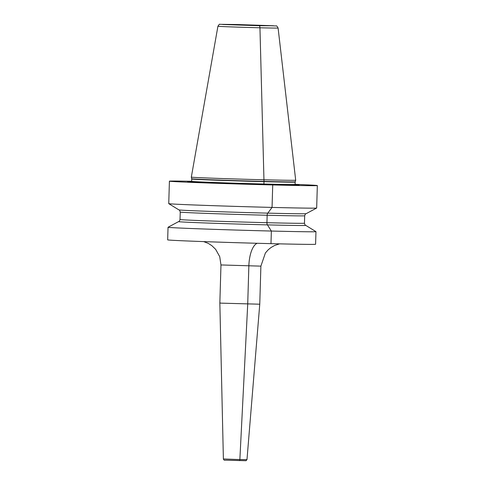 <?xml version="1.0" encoding="UTF-8"?>
<svg xmlns="http://www.w3.org/2000/svg" width="485" height="485" viewBox="0 0 485 485"><rect width="100%" height="100%" fill="white"/><g stroke="black" fill="none" stroke-linecap="round" stroke-linejoin="round"><path stroke-width="0.73" d="M191.63 181.614A55.781 0.582 1.7 0 0 187.659 181.736A55.781 0.582 1.7 0 0 265.495 184.561L272.722 184.949A73.993 0.776 -178.3 0 1 169.41 181.172A73.993 0.776 -178.3 0 1 191.672 181.281M295.129 184.688A55.781 0.582 1.7 0 1 299.081 185.046A55.781 0.582 1.7 0 1 265.495 184.561L272.722 184.949A73.993 0.776 1.7 0 0 317.336 185.561L316.669 208.029A73.993 0.776 -178.3 0 1 316.65 208.047A73.993 0.776 -178.3 0 1 272.055 207.416A73.993 0.776 -178.3 0 1 168.756 203.658A73.993 0.776 -178.3 0 1 168.744 203.639L169.41 181.172M270.982 243.646A73.993 0.776 -178.3 0 1 167.664 239.869L168.04 227.265A73.993 0.776 -178.3 0 1 168.052 227.253A73.993 0.776 -178.3 0 0 271.358 231.042L270.982 243.646A73.993 0.776 -178.3 0 0 315.589 244.258L315.965 231.654A73.993 0.776 -178.3 0 1 271.358 231.042L270.982 243.646M316.65 208.047L306.132 213.679A63.644 0.667 1.7 0 0 306.132 213.679A63.644 0.667 1.7 0 1 267.775 213.139L272.055 207.416L272.722 184.949L272.055 207.416L267.775 213.139A63.644 0.667 -178.3 0 1 178.929 209.908A63.644 0.667 -178.3 0 1 178.923 209.902L168.756 203.658M317.336 185.561A73.993 0.776 1.7 0 0 295.104 184.348M168.052 227.253L178.571 221.615A63.644 0.667 -178.3 0 1 178.583 221.615A63.644 0.667 -178.3 0 0 267.429 224.876A2.346 0.934 -88.6 0 1 266.938 222.7L267.156 215.255A2.346 0.934 -88.6 0 1 267.775 213.139A2.346 0.934 -88.6 0 0 267.156 215.255L266.938 222.7A2.346 0.934 -88.6 0 0 267.429 224.876A63.644 0.667 1.7 0 0 305.786 225.392L315.953 231.642A73.993 0.776 -178.3 0 1 315.965 231.654M248.065 25.123L259.087 25.717L222.591 24.48L237.05 24.529A2.346 0.934 91.4 0 1 237.05 24.529L259.087 25.717A2.346 0.934 91.4 0 1 259.948 27.778A30.094 0.315 1.7 0 0 278.093 28.027L295.692 180.22A52.204 0.546 -178.3 0 1 295.692 180.226A52.204 0.546 -178.3 0 1 264.222 179.789A52.204 0.546 -178.3 0 1 191.326 177.128A52.204 0.546 -178.3 0 1 191.326 177.122L191.714 178.771A51.768 0.54 -178.3 0 0 263.998 181.414A0.94 0.376 -88.6 0 0 263.979 181.657L263.907 184.003A51.737 0.54 1.7 0 0 295.098 184.433L295.759 185.349M305.786 225.392A63.644 0.667 1.7 0 0 305.78 225.392C305.392 225.61 304.95 224.888 304.465 223.215L304.683 215.77A62.25 0.655 1.7 0 1 267.156 215.255A62.25 0.655 -178.3 0 1 180.244 212.078C179.753 210.405 179.317 209.684 178.929 209.908M221.481 303.155L259.76 304.21L260.888 266.138L220.972 264.949L219.844 303.022L221.481 303.155M278.093 28.027C277.129 26.196 276.438 25.505 276.007 25.947L237.038 24.529L273.546 25.766L259.087 25.717A2.346 0.934 91.4 0 1 259.948 27.778L263.998 181.414A0.94 0.376 -88.6 0 0 263.979 181.657L263.907 184.003A51.737 0.54 -178.3 0 1 191.672 181.366L191.714 178.771M267.429 224.876L271.358 231.042L267.429 224.876M257.189 243.282A23.492 9.33 -88.6 0 0 248.853 265.968L247.72 304.046L239.863 459.556A1.176 0.467 91.4 0 1 239.366 460.641A1.176 0.467 91.4 0 0 239.863 459.556L247.72 304.046L248.853 265.968A23.492 9.33 -88.6 0 1 257.189 243.282M237.038 24.529L219.844 24.323C219.638 23.886 218.996 24.529 217.923 26.238A30.094 0.315 -178.3 0 0 259.948 27.778L263.998 181.414A51.768 0.54 1.7 0 0 295.207 181.845L295.171 182.081A51.737 0.54 1.7 0 1 263.979 181.657A51.737 0.54 -178.3 0 1 191.739 179.013M292.594 185.106A52.677 0.552 1.7 0 0 270.06 184.154M304.465 223.215A62.25 0.655 1.7 0 1 266.938 222.7A62.25 0.655 -178.3 0 1 180.02 219.523L180.244 212.078M259.76 304.21L246.98 459.653L237.565 459.495L223.385 458.955L219.844 303.022M244.901 460.659L225.398 460.168M190.963 182.239L191.672 181.366M295.098 184.433L295.171 182.081M295.207 181.845L295.692 180.226M217.923 26.238L191.326 177.122M178.583 221.615C178.959 221.857 179.438 221.166 180.02 219.523M306.126 213.679C305.75 213.436 305.271 214.134 304.683 215.77M203.682 241.603L208.259 243.379L211.83 245.646L215.661 249.363L219.729 256.674L220.972 264.949M279.536 243.858L274.589 245.483L270.915 247.58L268.205 249.793L265.404 252.97L260.888 266.138M246.98 459.653L246.01 460.72L225.367 460.168C224.47 460.483 223.809 460.077 223.385 458.955"/></g></svg>
